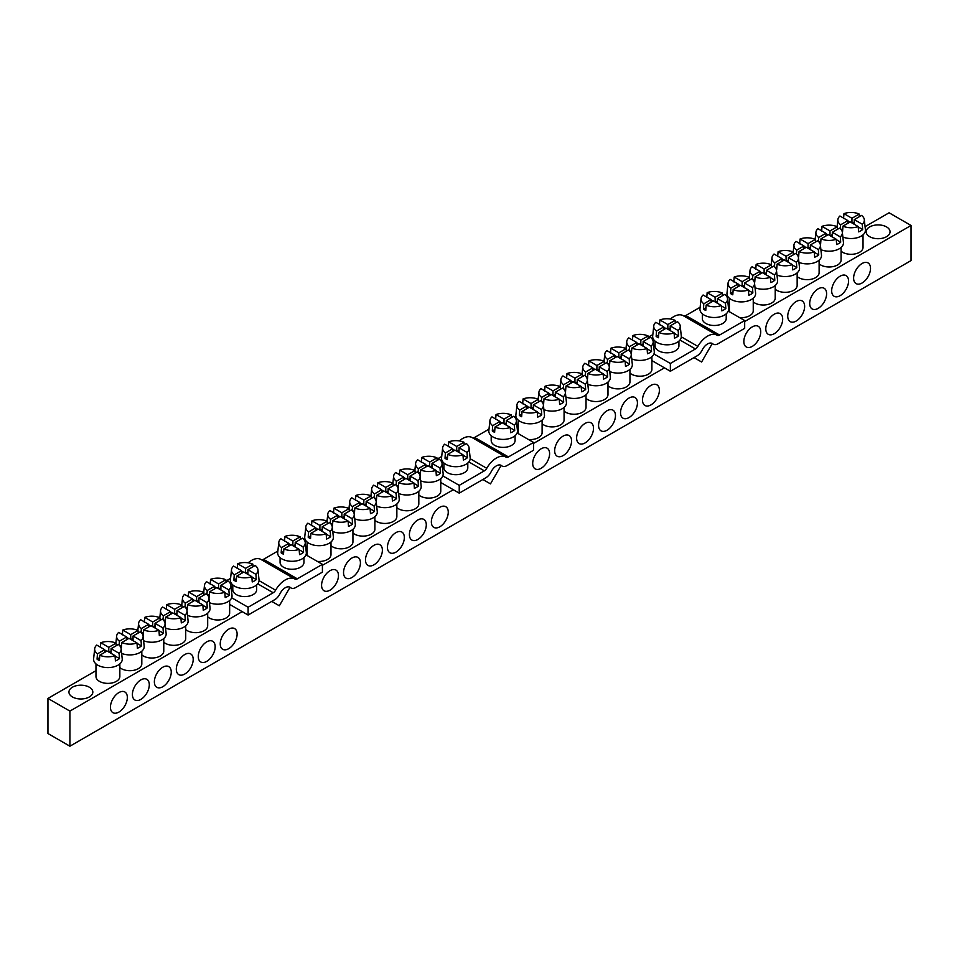 <?xml version="1.0" encoding="UTF-8"?>
<svg xmlns="http://www.w3.org/2000/svg" width="959" height="959" viewBox="0 0 959 959"><rect width="100%" height="100%" fill="white"/><g stroke="black" fill="none" stroke-linecap="round" stroke-linejoin="round"><path stroke-width="1.44" d="M504.002 423.83L504.002 419.143L496.031 414.54A13.246 7.648 0 0 1 511.279 414.947L511.483 417.525M504.002 419.143L511.279 414.947M499.951 424.178L499.951 421.492L492.686 425.688A13.246 7.648 0 0 1 489.929 420.522L488.838 430.615A14.337 8.271 0 0 0 493.01 436.98A14.337 8.271 0 0 0 509.037 438.671A14.337 8.271 0 0 0 517.452 430.615L516.362 420.522A13.246 7.648 0 0 0 513.604 416.302L506.34 420.498L514.312 425.101A13.246 7.648 0 0 0 516.362 420.522M499.951 421.492L491.979 416.877A13.246 7.648 0 0 0 489.929 420.522M495.024 427.031L502.288 422.835L510.26 427.438A13.246 7.648 0 0 1 495.024 427.031L494.628 432.317A13.786 7.96 0 0 1 492.303 430.975L492.686 425.688M715.138 301.929L715.138 297.254L707.155 292.651A13.246 7.648 0 0 1 722.403 293.058L722.606 295.624M715.138 297.254L722.403 293.058M711.087 302.289L711.087 299.592L703.822 303.787A13.246 7.648 0 0 1 701.053 298.621L699.974 308.726A14.337 8.271 0 0 0 704.146 315.091A14.337 8.271 0 0 0 720.173 316.782A14.337 8.271 0 0 0 728.576 308.726L727.497 298.621A13.246 7.648 0 0 0 724.74 294.401L717.464 298.597L725.448 303.2A13.246 7.648 0 0 0 727.497 298.621M711.087 299.592L703.103 294.988A13.246 7.648 0 0 0 701.053 298.621M706.148 305.13L713.412 300.934L721.396 305.549A13.246 7.648 0 0 1 706.148 305.13L705.764 310.428A13.786 7.96 0 0 1 703.426 309.086L703.822 303.787M292.879 545.719L292.879 541.044L284.895 536.441A13.246 7.648 0 0 1 300.143 536.848L300.347 539.414M292.879 541.044L300.143 536.848M288.827 546.079L288.827 543.381L281.562 547.577A13.246 7.648 0 0 1 278.793 542.41L277.714 552.516A14.337 8.271 0 0 0 281.886 558.881A14.337 8.271 0 0 0 297.913 560.571A14.337 8.271 0 0 0 306.317 552.516L305.238 542.41A13.246 7.648 0 0 0 302.481 538.191L295.204 542.386L303.188 546.99A13.246 7.648 0 0 0 305.238 542.41M288.827 543.381L280.843 538.778A13.246 7.648 0 0 0 278.793 542.41M283.888 548.92L291.152 544.724L299.136 549.339A13.246 7.648 0 0 1 283.888 548.92L283.504 554.218A13.786 7.96 0 0 1 281.167 552.875L281.562 547.577M456.712 451.138L456.712 446.45L448.74 441.847A13.246 7.648 0 0 1 463.976 442.255L464.192 444.832M456.712 446.45L463.976 442.255M452.66 451.485L452.66 448.788L445.396 452.984A13.246 7.648 0 0 1 442.638 447.817L441.548 457.923A14.337 8.271 0 0 0 445.719 464.288A14.337 8.271 0 0 0 461.747 465.978A14.337 8.271 0 0 0 470.162 457.923L469.071 447.817A13.246 7.648 0 0 0 466.314 443.597L459.049 447.793L467.021 452.408A13.246 7.648 0 0 0 469.071 447.817M452.66 448.788L444.688 444.185A13.246 7.648 0 0 0 442.638 447.817M447.721 454.338L454.998 450.143L462.969 454.746A13.246 7.648 0 0 1 447.721 454.338L447.338 459.625A13.786 7.96 0 0 1 445.012 458.282L445.396 452.984M667.848 329.237L667.848 324.562L659.864 319.946A13.246 7.648 0 0 1 675.112 320.366L675.316 322.931M667.848 324.562L675.112 320.366M663.796 329.584L663.796 326.899L656.519 331.095A13.246 7.648 0 0 1 653.762 325.928L652.683 336.034A14.337 8.271 0 0 0 656.855 342.387A14.337 8.271 0 0 0 672.87 344.089A14.337 8.271 0 0 0 681.286 336.034L680.207 325.928A13.246 7.648 0 0 0 677.438 321.709L670.173 325.904L678.157 330.507A13.246 7.648 0 0 0 680.207 325.928M663.796 326.899L655.812 322.296A13.246 7.648 0 0 0 653.762 325.928M658.857 332.437L666.121 328.242L674.105 332.845A13.246 7.648 0 0 1 658.857 332.437L658.473 337.736A13.786 7.96 0 0 1 656.136 336.381L656.519 331.095M245.588 573.026L245.588 568.351L237.604 563.736A13.246 7.648 0 0 1 252.852 564.156L253.056 566.721M245.588 568.351L252.852 564.156M241.536 573.374L241.536 570.689L234.26 574.885A13.246 7.648 0 0 1 231.503 569.718L230.424 579.823A14.337 8.271 0 0 0 234.583 586.177A14.337 8.271 0 0 0 250.611 587.879A14.337 8.271 0 0 0 259.026 579.823L257.947 569.718A13.246 7.648 0 0 0 255.178 565.498L247.913 569.694L255.897 574.297A13.246 7.648 0 0 0 257.947 569.718M241.536 570.689L233.552 566.086A13.246 7.648 0 0 0 231.503 569.718M236.597 576.227L243.862 572.032L251.845 576.635A13.246 7.648 0 0 1 236.597 576.227L236.214 581.526A13.786 7.96 0 0 1 233.876 580.171L234.26 574.885M651.904 356.712L651.904 369.311A11.94 6.893 180 0 1 644.532 375.676A11.94 6.893 180 0 1 631.513 374.178A11.94 6.893 180 0 1 629.943 373.063M629.943 369.395L629.943 381.982A11.94 6.893 180 0 1 622.571 388.359A11.94 6.893 180 0 1 609.552 386.861A11.94 6.893 180 0 1 607.982 385.746M607.982 382.078L607.982 394.664A11.94 6.893 180 0 1 600.61 401.03A11.94 6.893 180 0 1 587.603 399.531A11.94 6.893 180 0 1 586.033 398.417M586.033 394.748L586.033 407.335A11.94 6.893 180 0 1 578.661 413.713A11.94 6.893 180 0 1 565.642 412.214A11.94 6.893 180 0 1 564.072 411.099M564.072 407.431L564.072 420.018A11.94 6.893 180 0 1 556.699 426.383A11.94 6.893 180 0 1 543.681 424.885A11.94 6.893 180 0 1 542.111 423.77M542.111 420.102L542.111 432.689A11.94 6.893 180 0 1 528.481 439.522M518.351 433.672A11.94 6.893 180 0 1 518.232 432.689L518.232 420.102M670.365 371.253L696.977 355.897A9.554 5.514 120 0 0 702.252 349.927A9.554 5.514 120 0 1 712.297 343.478A9.554 5.514 120 0 1 712.789 343.837A9.554 5.514 120 0 0 713.292 344.185A9.554 5.514 120 0 0 718.063 343.718L744.675 328.35L744.675 320.546L719.586 335.039A4.783 2.757 120 0 1 717.188 335.278A4.783 2.757 120 0 1 717.176 335.266A19.108 11.028 120 0 0 717.08 335.206A19.108 11.028 120 0 0 697.876 346.403A4.783 2.757 120 0 1 695.455 348.968L670.365 363.461L670.365 371.253L651.904 360.596M518.232 426.911L517.117 427.546M664.455 367.848L533.552 443.418M869.669 236.681A11.94 6.893 0 0 0 882.688 238.18A11.94 6.893 0 0 0 890.06 231.814A11.94 6.893 0 0 0 878.108 224.909A11.94 6.893 0 0 0 866.169 231.814A11.94 6.893 0 0 0 869.669 236.681M753.247 298.213L753.247 310.8A11.94 6.893 180 0 1 739.617 317.621M729.475 311.771A11.94 6.893 180 0 1 729.355 310.8L729.355 298.213M775.208 285.53L775.208 298.117A11.94 6.893 180 0 1 767.835 304.494A11.94 6.893 180 0 1 754.817 302.996A11.94 6.893 180 0 1 753.247 301.881M797.157 272.859L797.157 285.446A11.94 6.893 180 0 1 789.784 291.812A11.94 6.893 180 0 1 776.766 290.313A11.94 6.893 180 0 1 775.208 289.198M819.118 260.177L819.118 272.764A11.94 6.893 180 0 1 811.746 279.141A11.94 6.893 180 0 1 798.727 277.642A11.94 6.893 180 0 1 797.157 276.528M841.079 247.494L841.079 260.093A11.94 6.893 180 0 1 833.707 266.458A11.94 6.893 180 0 1 820.688 264.96A11.94 6.893 180 0 1 819.118 263.845M863.028 234.823L863.028 247.41A11.94 6.893 180 0 1 855.656 253.787A11.94 6.893 180 0 1 842.649 252.289A11.94 6.893 180 0 1 841.079 251.174M248.105 615.043L274.718 599.687A9.554 5.514 120 0 0 279.992 593.717A9.554 5.514 120 0 1 290.038 587.268A9.554 5.514 120 0 1 290.529 587.627A9.554 5.514 120 0 0 291.033 587.975A9.554 5.514 120 0 0 295.804 587.507L322.416 572.139L322.416 564.336L297.326 578.828A4.783 2.757 120 0 1 294.928 579.068A4.783 2.757 120 0 1 294.904 579.056A19.108 11.028 120 0 0 294.821 578.996A19.108 11.028 120 0 0 275.605 590.193A4.783 2.757 120 0 1 273.195 592.758L248.105 607.251L248.105 615.043L242.195 611.638L69.911 711.099L69.911 746.21L911.05 260.572L911.05 225.473L744.675 321.529M911.05 225.473L889.089 212.79L865.066 226.672M729.355 305.01L728.253 305.657M440.768 478.613L440.768 491.2A11.94 6.893 180 0 1 433.396 497.577A11.94 6.893 180 0 1 420.378 496.079A11.94 6.893 180 0 1 418.819 494.964M418.819 491.284L418.819 503.883A11.94 6.893 180 0 1 411.447 510.248A11.94 6.893 180 0 1 398.429 508.749A11.94 6.893 180 0 1 396.858 507.635M396.858 503.966L396.858 516.553A11.94 6.893 180 0 1 389.486 522.931A11.94 6.893 180 0 1 376.467 521.432A11.94 6.893 180 0 1 374.897 520.317M374.897 516.649L374.897 529.236A11.94 6.893 180 0 1 367.525 535.601A11.94 6.893 180 0 1 354.506 534.103A11.94 6.893 180 0 1 352.936 532.988M352.936 529.32L352.936 541.907A11.94 6.893 180 0 1 345.564 548.284A11.94 6.893 180 0 1 332.557 546.786A11.94 6.893 180 0 1 330.987 545.671M330.987 542.003L330.987 554.59A11.94 6.893 180 0 1 317.357 561.411M307.216 555.561A11.94 6.893 180 0 1 307.096 554.59L307.096 542.003M459.229 493.154L485.841 477.786A9.554 5.514 120 0 0 491.116 471.816A9.554 5.514 120 0 1 501.173 465.379A9.554 5.514 120 0 1 501.665 465.726A9.554 5.514 120 0 0 502.156 466.086A9.554 5.514 120 0 0 506.939 465.606L533.552 450.251L533.552 442.447L508.45 456.928A4.783 2.757 120 0 1 506.064 457.167A4.783 2.757 120 0 0 506.064 457.167A19.108 11.028 120 0 0 505.944 457.095A19.108 11.028 120 0 0 486.74 468.304A4.783 2.757 120 0 1 484.331 470.857L459.229 485.35L459.229 493.154L440.768 482.497M307.096 548.8L305.993 549.447M453.319 489.737L322.416 565.319M72.44 696.965A11.94 6.893 0 0 0 85.459 698.452A11.94 6.893 0 0 0 92.831 692.086A11.94 6.893 0 0 0 80.892 685.194A11.94 6.893 0 0 0 68.94 692.086A11.94 6.893 0 0 0 72.44 696.965M229.645 600.502L229.645 613.101A11.94 6.893 180 0 1 222.272 619.466A11.94 6.893 180 0 1 209.254 617.968A11.94 6.893 180 0 1 207.683 616.853M207.683 613.185L207.683 625.771A11.94 6.893 180 0 1 200.311 632.149A11.94 6.893 180 0 1 187.293 630.65A11.94 6.893 180 0 1 185.722 629.536M185.722 625.867L185.722 638.454A11.94 6.893 180 0 1 178.35 644.82A11.94 6.893 180 0 1 165.344 643.321A11.94 6.893 180 0 1 163.773 642.206M163.773 638.538L163.773 651.125A11.94 6.893 180 0 1 156.401 657.502A11.94 6.893 180 0 1 143.382 656.004A11.94 6.893 180 0 1 141.812 654.889M141.812 651.221L141.812 663.808A11.94 6.893 180 0 1 134.44 670.173A11.94 6.893 180 0 1 121.421 668.675A11.94 6.893 180 0 1 119.851 667.56M119.851 663.892L119.851 676.479A11.94 6.893 180 0 1 112.479 682.856A11.94 6.893 180 0 1 99.46 681.358A11.94 6.893 180 0 1 95.972 676.479L95.972 663.892M242.195 611.638L229.645 604.386M95.972 670.701L47.95 698.428L47.95 733.527L69.911 746.21M69.911 711.099L47.95 698.428M764.119 273.651L764.119 268.976L756.148 264.36A13.246 7.648 0 0 1 771.384 264.78L771.587 267.345M764.119 268.976L771.384 264.78M760.067 273.998L760.067 271.313L752.803 275.509A13.246 7.648 0 0 1 750.034 270.342L749.279 277.391M760.067 271.313L752.084 266.71A13.246 7.648 0 0 0 750.034 270.342M755.129 276.851L762.393 272.656L770.377 277.259A13.246 7.648 0 0 1 755.129 276.851L754.745 282.15A13.786 7.96 0 0 1 754.265 281.922M786.08 260.98L786.08 256.293L778.097 251.69A13.246 7.648 0 0 1 793.345 252.097L793.549 254.674M786.08 256.293L793.345 252.097M782.029 261.327L782.029 258.63L774.752 262.826A13.246 7.648 0 0 1 771.995 257.659L771.24 264.708M782.029 258.63L774.045 254.027A13.246 7.648 0 0 0 771.995 257.659M777.09 264.181L784.354 259.985L792.338 264.588A13.246 7.648 0 0 1 777.09 264.181L776.706 269.467A13.786 7.96 0 0 1 776.227 269.239M808.029 248.297L808.029 243.622L800.058 239.007A13.246 7.648 0 0 1 815.306 239.426L815.51 241.992M808.029 243.622L815.306 239.426M803.978 248.645L803.978 245.96L796.713 250.155A13.246 7.648 0 0 1 793.956 244.989L793.201 252.037M803.978 245.96L796.006 241.356A13.246 7.648 0 0 0 793.956 244.989M799.051 251.498L806.315 247.302L814.287 251.905A13.246 7.648 0 0 1 799.051 251.498L798.655 256.796A13.786 7.96 0 0 1 798.176 256.568M829.991 235.626L829.991 230.939L822.019 226.336A13.246 7.648 0 0 1 837.255 226.744L837.459 229.321M829.991 230.939L837.255 226.744M825.939 235.974L825.939 233.277L818.674 237.472A13.246 7.648 0 0 1 815.917 232.306L815.15 239.354M825.939 233.277L817.955 228.674A13.246 7.648 0 0 0 815.917 232.306M821 238.827L828.264 234.631L836.248 239.235A13.246 7.648 0 0 1 821 238.827L820.616 244.113A13.786 7.96 0 0 1 820.137 243.886M851.952 222.944L851.952 218.268L843.968 213.653A13.246 7.648 0 0 1 859.216 214.073L859.42 216.638M851.952 218.268L859.216 214.073M847.9 223.291L847.9 220.606L840.635 224.802A13.246 7.648 0 0 1 837.866 219.635L837.111 226.684M847.9 220.606L839.916 216.003A13.246 7.648 0 0 0 837.866 219.635M842.961 226.144L850.225 221.949L858.209 226.552A13.246 7.648 0 0 1 842.961 226.144L842.577 231.443A13.786 7.96 0 0 1 842.098 231.215M742.158 286.333L742.158 281.646L734.186 277.043A13.246 7.648 0 0 1 749.435 277.451L749.638 280.028M742.158 281.646L749.435 277.451M738.106 286.681L738.106 283.984L730.842 288.18A13.246 7.648 0 0 1 728.085 283.025L726.994 293.118A14.337 8.271 0 0 0 731.166 299.484A14.337 8.271 0 0 0 747.193 301.174A14.337 8.271 0 0 0 755.608 293.118L754.517 283.025A13.246 7.648 0 0 0 751.76 278.805L744.496 283.001L752.467 287.604A13.246 7.648 0 0 0 754.517 283.025M738.106 283.984L730.135 279.381A13.246 7.648 0 0 0 728.085 283.025M733.179 289.534L740.444 285.338L748.416 289.942A13.246 7.648 0 0 1 733.179 289.534L732.784 294.821A13.786 7.96 0 0 1 730.458 293.478L730.842 288.18M552.995 395.552L552.995 390.864L545.012 386.261A13.246 7.648 0 0 1 560.26 386.669L560.464 389.246M552.995 390.864L560.26 386.669M548.932 395.899L548.932 393.202L541.667 397.398A13.246 7.648 0 0 1 538.91 392.243L538.155 399.28M548.932 393.202L540.96 388.599A13.246 7.648 0 0 0 538.91 392.243M544.005 398.752L551.269 394.557L559.241 399.16A13.246 7.648 0 0 1 544.005 398.752L543.609 404.039A13.786 7.96 0 0 1 543.13 403.811M574.944 382.869L574.944 378.194L566.973 373.578A13.246 7.648 0 0 1 582.209 373.998L582.425 376.563M574.944 378.194L582.209 373.998M570.893 383.216L570.893 380.531L563.628 384.727A13.246 7.648 0 0 1 560.871 379.56L560.104 386.609M570.893 380.531L562.921 375.928A13.246 7.648 0 0 0 560.871 379.56M565.954 386.069L573.23 381.874L581.202 386.477A13.246 7.648 0 0 1 565.954 386.069L565.57 391.368A13.786 7.96 0 0 1 565.091 391.14M596.906 370.198L596.906 365.511L588.922 360.908A13.246 7.648 0 0 1 604.17 361.315L604.374 363.893M596.906 365.511L604.17 361.315M592.854 370.546L592.854 367.848L585.589 372.044A13.246 7.648 0 0 1 582.82 366.877L582.065 373.926M592.854 367.848L584.87 363.245A13.246 7.648 0 0 0 582.82 366.877M587.915 373.399L595.179 369.203L603.163 373.806A13.246 7.648 0 0 1 587.915 373.399L587.531 378.685A13.786 7.96 0 0 1 587.052 378.457M618.867 357.515L618.867 352.84L610.883 348.225A13.246 7.648 0 0 1 626.131 348.644L626.335 351.21M618.867 352.84L626.131 348.644M614.815 357.863L614.815 355.178L607.538 359.373A13.246 7.648 0 0 1 604.781 354.207L604.026 361.255M614.815 355.178L606.831 350.574A13.246 7.648 0 0 0 604.781 354.207M609.876 360.716L617.14 356.52L625.124 361.123A13.246 7.648 0 0 1 609.876 360.716L609.492 366.014A13.786 7.96 0 0 1 609.001 365.787M640.816 344.844L640.816 340.157L632.844 335.554A13.246 7.648 0 0 1 648.092 335.962L648.296 338.539M640.816 340.157L648.092 335.962M636.764 345.192L636.764 342.495L629.5 346.69A13.246 7.648 0 0 1 626.742 341.524L625.987 348.573M636.764 342.495L628.792 337.892A13.246 7.648 0 0 0 626.742 341.524M631.837 348.045L639.102 343.849L647.073 348.453A13.246 7.648 0 0 1 631.837 348.045L631.442 353.332A13.786 7.96 0 0 1 630.962 353.104M531.034 408.222L531.034 403.547L523.051 398.932A13.246 7.648 0 0 1 538.299 399.352L538.502 401.917M531.034 403.547L538.299 399.352M526.982 408.582L526.982 405.885L519.718 410.08A13.246 7.648 0 0 1 516.949 404.914L515.87 415.019A14.337 8.271 0 0 0 520.042 421.385A14.337 8.271 0 0 0 536.057 423.075A14.337 8.271 0 0 0 544.472 415.019L543.393 404.914A13.246 7.648 0 0 0 540.624 400.694L533.36 404.89L541.344 409.493A13.246 7.648 0 0 0 543.393 404.914M526.982 405.885L518.999 401.282A13.246 7.648 0 0 0 516.949 404.914M522.044 411.423L529.308 407.227L537.292 411.843A13.246 7.648 0 0 1 522.044 411.423L521.66 416.721A13.786 7.96 0 0 1 519.322 415.379L519.718 410.08M196.607 601.305L196.607 596.63L188.623 592.015A13.246 7.648 0 0 1 203.871 592.434L204.075 595M196.607 596.63L203.871 592.434M192.543 601.653L192.543 598.967L185.279 603.163A13.246 7.648 0 0 1 182.522 597.996L181.766 605.045M192.543 598.967L184.572 594.364A13.246 7.648 0 0 0 182.522 597.996M187.616 604.506L194.881 600.31L202.852 604.913A13.246 7.648 0 0 1 187.616 604.506L187.221 609.804A13.786 7.96 0 0 1 186.741 609.576M174.646 613.988L174.646 609.301L166.662 604.697A13.246 7.648 0 0 1 181.91 605.105L182.114 607.682M174.646 609.301L181.91 605.105M170.594 614.335L170.594 611.638L163.33 615.834A13.246 7.648 0 0 1 160.561 610.667L159.805 617.716M170.594 611.638L162.61 607.035A13.246 7.648 0 0 0 160.561 610.667M165.655 617.188L172.92 612.993L180.903 617.596A13.246 7.648 0 0 1 165.655 617.188L165.272 622.475A13.786 7.96 0 0 1 164.792 622.247M152.685 626.659L152.685 621.983L144.713 617.368A13.246 7.648 0 0 1 159.949 617.788L160.165 620.353M152.685 621.983L159.949 617.788M148.633 627.006L148.633 624.321L141.369 628.517A13.246 7.648 0 0 1 138.611 623.35L137.844 630.399M148.633 624.321L140.649 619.718A13.246 7.648 0 0 0 138.611 623.35M143.694 629.859L150.971 625.664L158.942 630.267A13.246 7.648 0 0 1 143.694 629.859L143.311 635.158A13.786 7.96 0 0 1 142.831 634.93M130.736 639.341L130.736 634.654L122.752 630.051A13.246 7.648 0 0 1 138 630.459L138.204 633.036M130.736 634.654L138 630.459M126.672 639.689L126.672 636.992L119.407 641.187A13.246 7.648 0 0 1 116.65 636.033L115.895 643.069M126.672 636.992L118.7 632.389A13.246 7.648 0 0 0 116.65 636.033M121.745 642.542L129.009 638.346L136.981 642.95A13.246 7.648 0 0 1 121.745 642.542L121.349 647.828A13.786 7.96 0 0 1 120.87 647.601M108.775 652.012L108.775 647.337L100.791 642.722A13.246 7.648 0 0 1 116.039 643.141L116.243 645.707M108.775 647.337L116.039 643.141M104.723 652.372L104.723 649.675L97.458 653.87A13.246 7.648 0 0 1 94.689 648.704L93.61 658.809A14.337 8.271 0 0 0 97.782 665.174A14.337 8.271 0 0 0 113.797 666.865A14.337 8.271 0 0 0 122.213 658.809L121.134 648.704A13.246 7.648 0 0 0 118.365 644.484L111.1 648.68L119.084 653.283A13.246 7.648 0 0 0 121.134 648.704M104.723 649.675L96.739 645.071A13.246 7.648 0 0 0 94.689 648.704M99.784 655.213L107.048 651.017L115.032 655.632A13.246 7.648 0 0 1 99.784 655.213L99.4 660.511A13.786 7.96 0 0 1 97.063 659.169L97.458 653.87M218.556 588.634L218.556 583.947L210.584 579.344A13.246 7.648 0 0 1 225.821 579.751L226.036 582.329M218.556 583.947L225.821 579.751M214.504 588.982L214.504 586.285L207.24 590.48A13.246 7.648 0 0 1 204.483 585.314L203.728 592.362M214.504 586.285L206.533 581.681A13.246 7.648 0 0 0 204.483 585.314M209.565 591.835L216.842 587.639L224.814 592.242A13.246 7.648 0 0 1 209.565 591.835L209.182 597.121A13.786 7.96 0 0 1 208.702 596.894M341.86 517.44L341.86 512.765L333.876 508.15A13.246 7.648 0 0 1 349.124 508.57L349.328 511.135M341.86 512.765L349.124 508.57M337.808 517.788L337.808 515.103L330.543 519.298A13.246 7.648 0 0 1 327.774 514.132L327.019 521.181M337.808 515.103L329.824 510.5A13.246 7.648 0 0 0 327.774 514.132M332.869 520.641L340.133 516.445L348.117 521.049A13.246 7.648 0 0 1 332.869 520.641L332.485 525.94A13.786 7.96 0 0 1 332.006 525.712M363.821 504.77L363.821 500.083L355.837 495.479A13.246 7.648 0 0 1 371.085 495.887L371.289 498.464M363.821 500.083L371.085 495.887M359.769 505.117L359.769 502.42L352.492 506.616A13.246 7.648 0 0 1 349.735 501.449L348.98 508.498M359.769 502.42L351.785 497.817A13.246 7.648 0 0 0 349.735 501.449M354.83 507.97L362.094 503.775L370.078 508.378A13.246 7.648 0 0 1 354.83 507.97L354.446 513.257A13.786 7.96 0 0 1 353.955 513.029M385.77 492.087L385.77 487.412L377.798 482.797A13.246 7.648 0 0 1 393.046 483.216L393.25 485.781M385.77 487.412L393.046 483.216M381.718 492.435L381.718 489.749L374.454 493.945A13.246 7.648 0 0 1 371.696 488.778L370.941 495.827M381.718 489.749L373.746 485.146A13.246 7.648 0 0 0 371.696 488.778M376.791 495.288L384.056 491.092L392.027 495.695A13.246 7.648 0 0 1 376.791 495.288L376.396 500.586A13.786 7.96 0 0 1 375.916 500.358M407.731 479.416L407.731 474.729L399.759 470.126A13.246 7.648 0 0 1 414.995 470.533L415.199 473.111M407.731 474.729L414.995 470.533M403.679 479.764L403.679 477.067L396.415 481.262A13.246 7.648 0 0 1 393.646 476.096L392.89 483.144M403.679 477.067L395.695 472.463A13.246 7.648 0 0 0 393.646 476.096M398.74 482.617L406.005 478.421L413.988 483.024A13.246 7.648 0 0 1 398.74 482.617L398.357 487.903A13.786 7.96 0 0 1 397.877 487.675M429.692 466.733L429.692 462.058L421.708 457.443A13.246 7.648 0 0 1 436.956 457.863L437.16 460.428M429.692 462.058L436.956 457.863M425.64 467.081L425.64 464.396L418.376 468.591A13.246 7.648 0 0 1 415.607 463.425L414.851 470.473M425.64 464.396L417.656 459.793A13.246 7.648 0 0 0 415.607 463.425M420.701 469.934L427.966 465.738L435.949 470.342A13.246 7.648 0 0 1 420.701 469.934L420.318 475.232A13.786 7.96 0 0 1 419.838 475.005M319.898 530.123L319.898 525.436L311.927 520.833A13.246 7.648 0 0 1 327.163 521.24L327.379 523.818M319.898 525.436L327.163 521.24M315.847 530.471L315.847 527.774L308.582 531.969A13.246 7.648 0 0 1 305.825 526.815L304.734 536.908A14.337 8.271 0 0 0 308.906 543.274A14.337 8.271 0 0 0 324.933 544.964A14.337 8.271 0 0 0 333.348 536.908L332.258 526.815A13.246 7.648 0 0 0 329.5 522.595L322.236 526.791L330.208 531.394A13.246 7.648 0 0 0 332.258 526.815M315.847 527.774L307.875 523.17A13.246 7.648 0 0 0 305.825 526.815M310.908 533.324L318.184 529.128L326.156 533.731A13.246 7.648 0 0 1 310.908 533.324L310.524 538.61A13.786 7.96 0 0 1 308.199 537.268L308.582 531.969M712.237 343.586L701.604 361.999L694.004 357.599M501.113 465.475L490.481 483.887L482.88 479.5M289.978 587.376L279.345 605.788L271.745 601.389M110.441 707.203A11.94 6.893 120 0 0 112.922 712.669A11.94 6.893 120 0 0 124.862 705.776A11.94 6.893 120 0 0 124.862 691.978A11.94 6.893 120 0 0 115.655 695.179A11.94 6.893 120 0 0 110.441 707.203M132.402 694.52A11.94 6.893 120 0 0 134.871 699.986A11.94 6.893 120 0 0 146.823 693.093A11.94 6.893 120 0 0 146.823 679.308A11.94 6.893 120 0 0 137.617 682.508A11.94 6.893 120 0 0 132.402 694.52M154.363 681.849A11.94 6.893 120 0 0 156.832 687.315A11.94 6.893 120 0 0 168.772 680.422A11.94 6.893 120 0 0 168.772 666.625A11.94 6.893 120 0 0 159.578 669.826A11.94 6.893 120 0 0 154.363 681.849M176.312 669.166A11.94 6.893 120 0 0 178.794 674.633A11.94 6.893 120 0 0 190.733 667.74A11.94 6.893 120 0 0 190.733 653.954A11.94 6.893 120 0 0 181.527 657.155A11.94 6.893 120 0 0 176.312 669.166M198.273 656.495A11.94 6.893 120 0 0 200.743 661.962A11.94 6.893 120 0 0 212.694 655.069A11.94 6.893 120 0 0 212.694 641.271A11.94 6.893 120 0 0 203.488 644.472A11.94 6.893 120 0 0 198.273 656.495M220.234 643.813A11.94 6.893 120 0 0 222.704 649.279A11.94 6.893 120 0 0 234.643 642.386A11.94 6.893 120 0 0 234.643 628.601A11.94 6.893 120 0 0 225.449 631.789A11.94 6.893 120 0 0 220.234 643.813M321.577 585.302A11.94 6.893 120 0 0 324.046 590.768A11.94 6.893 120 0 0 335.986 583.875A11.94 6.893 120 0 0 335.986 570.09A11.94 6.893 120 0 0 326.791 573.29A11.94 6.893 120 0 0 321.577 585.302M343.538 572.631A11.94 6.893 120 0 0 346.007 578.097A11.94 6.893 120 0 0 357.947 571.204A11.94 6.893 120 0 0 357.947 557.407A11.94 6.893 120 0 0 348.74 560.607A11.94 6.893 120 0 0 343.538 572.631M365.487 559.948A11.94 6.893 120 0 0 367.968 565.414A11.94 6.893 120 0 0 379.908 558.522A11.94 6.893 120 0 0 379.908 544.736A11.94 6.893 120 0 0 370.701 547.937A11.94 6.893 120 0 0 365.487 559.948M387.448 547.277A11.94 6.893 120 0 0 389.917 552.744A11.94 6.893 120 0 0 401.869 545.851A11.94 6.893 120 0 0 401.869 532.053A11.94 6.893 120 0 0 392.663 535.254A11.94 6.893 120 0 0 387.448 547.277M409.409 534.595A11.94 6.893 120 0 0 411.879 540.061A11.94 6.893 120 0 0 423.818 533.168A11.94 6.893 120 0 0 423.818 519.382A11.94 6.893 120 0 0 414.624 522.583A11.94 6.893 120 0 0 409.409 534.595M431.358 521.924A11.94 6.893 120 0 0 433.84 527.39A11.94 6.893 120 0 0 445.779 520.497A11.94 6.893 120 0 0 445.779 506.7A11.94 6.893 120 0 0 436.573 509.9A11.94 6.893 120 0 0 431.358 521.924M532.701 463.413A11.94 6.893 120 0 0 535.182 468.879A11.94 6.893 120 0 0 547.121 461.986A11.94 6.893 120 0 0 547.121 448.189A11.94 6.893 120 0 0 537.915 451.389A11.94 6.893 120 0 0 532.701 463.413M554.662 450.73A11.94 6.893 120 0 0 557.131 456.196A11.94 6.893 120 0 0 569.083 449.303A11.94 6.893 120 0 0 569.083 435.518A11.94 6.893 120 0 0 559.876 438.719A11.94 6.893 120 0 0 554.662 450.73M576.623 438.059A11.94 6.893 120 0 0 579.092 443.526A11.94 6.893 120 0 0 591.032 436.633A11.94 6.893 120 0 0 591.032 422.835A11.94 6.893 120 0 0 581.837 426.036A11.94 6.893 120 0 0 576.623 438.059M598.572 425.376A11.94 6.893 120 0 0 601.053 430.843A11.94 6.893 120 0 0 612.993 423.95A11.94 6.893 120 0 0 612.993 410.164A11.94 6.893 120 0 0 603.786 413.365A11.94 6.893 120 0 0 598.572 425.376M620.533 412.706A11.94 6.893 120 0 0 623.014 418.172A11.94 6.893 120 0 0 634.954 411.279A11.94 6.893 120 0 0 634.954 397.482A11.94 6.893 120 0 0 625.747 400.682A11.94 6.893 120 0 0 620.533 412.706M642.494 400.023A11.94 6.893 120 0 0 644.963 405.489A11.94 6.893 120 0 0 656.915 398.596A11.94 6.893 120 0 0 656.915 384.811A11.94 6.893 120 0 0 647.709 387.999A11.94 6.893 120 0 0 642.494 400.023M743.836 341.512A11.94 6.893 120 0 0 746.306 346.978A11.94 6.893 120 0 0 758.257 340.085A11.94 6.893 120 0 0 758.257 326.3A11.94 6.893 120 0 0 749.051 329.5A11.94 6.893 120 0 0 743.836 341.512M765.797 328.841A11.94 6.893 120 0 0 768.267 334.307A11.94 6.893 120 0 0 780.206 327.415A11.94 6.893 120 0 0 780.206 313.617A11.94 6.893 120 0 0 771 316.818A11.94 6.893 120 0 0 765.797 328.841M787.747 316.158A11.94 6.893 120 0 0 790.228 321.625A11.94 6.893 120 0 0 802.168 314.732A11.94 6.893 120 0 0 802.168 300.946A11.94 6.893 120 0 0 792.961 304.147A11.94 6.893 120 0 0 787.747 316.158M809.708 303.488A11.94 6.893 120 0 0 812.177 308.954A11.94 6.893 120 0 0 824.129 302.061A11.94 6.893 120 0 0 824.129 288.263A11.94 6.893 120 0 0 814.922 291.464A11.94 6.893 120 0 0 809.708 303.488M831.669 290.805A11.94 6.893 120 0 0 834.138 296.271A11.94 6.893 120 0 0 846.078 289.378A11.94 6.893 120 0 0 846.078 275.593A11.94 6.893 120 0 0 836.883 278.793A11.94 6.893 120 0 0 831.669 290.805M853.618 278.134A11.94 6.893 120 0 0 856.099 283.6A11.94 6.893 120 0 0 868.039 276.707A11.94 6.893 120 0 0 868.039 262.91A11.94 6.893 120 0 0 858.832 266.111A11.94 6.893 120 0 0 853.618 278.134M311.531 525.676L311.927 520.833M330.208 531.394L330.603 536.692L326.192 534.139M326.156 533.731L326.551 539.03A13.786 7.96 0 0 0 330.603 536.692M332.761 531.526A14.337 8.271 0 0 0 347.997 531.969A14.337 8.271 0 0 0 355.298 524.237L354.219 514.132A13.246 7.648 0 0 0 351.462 509.912L344.185 514.108L352.169 518.711A13.246 7.648 0 0 0 354.219 514.132M330.256 523.206L330.543 519.298M333.492 513.005L333.876 508.15M352.169 518.711L352.564 524.01L348.141 521.456M348.117 521.049L348.513 526.347A13.786 7.96 0 0 0 352.564 524.01M354.722 518.843A14.337 8.271 0 0 0 369.958 519.287A14.337 8.271 0 0 0 377.259 511.555L376.18 501.449A13.246 7.648 0 0 0 373.411 497.242L366.146 501.425L374.13 506.04A13.246 7.648 0 0 0 376.18 501.449M352.217 510.536L352.492 506.616M355.441 500.322L355.837 495.479M374.13 506.04L374.525 511.339L370.102 508.785M370.078 508.378L370.462 513.676A13.786 7.96 0 0 0 374.525 511.339M376.683 506.172A14.337 8.271 0 0 0 391.919 506.616A14.337 8.271 0 0 0 399.22 498.884L398.129 488.778A13.246 7.648 0 0 0 395.372 484.559L388.107 488.754L396.079 493.358A13.246 7.648 0 0 0 398.129 488.778M374.166 497.853L374.454 493.945M377.402 487.64L377.798 482.797M396.079 493.358L396.475 498.656L392.063 496.103M392.027 495.695L392.423 500.994A13.786 7.96 0 0 0 396.475 498.656M398.644 493.489A14.337 8.271 0 0 0 413.868 493.933A14.337 8.271 0 0 0 421.181 486.201L420.09 476.096A13.246 7.648 0 0 0 417.333 471.876L410.068 476.072L418.04 480.687A13.246 7.648 0 0 0 420.09 476.096M396.127 485.182L396.415 481.262M399.364 474.969L399.759 470.126M418.04 480.687L418.436 485.985L414.024 483.432M413.988 483.024L414.384 488.323A13.786 7.96 0 0 0 418.436 485.985M420.593 480.807A14.337 8.271 0 0 0 435.83 481.262A14.337 8.271 0 0 0 443.13 473.53L442.051 463.425A13.246 7.648 0 0 0 439.282 459.205L432.018 463.401L440.001 468.004A13.246 7.648 0 0 0 442.051 463.425M418.088 472.499L418.376 468.591M421.313 462.286L421.708 457.443M440.001 468.004L440.397 473.302L435.973 470.749M435.949 470.342L436.333 475.64A13.786 7.96 0 0 0 440.397 473.302M322.236 529.164L320.246 530.315M317.837 529.32L315.847 528.169M310.728 535.805L308.199 537.268M322.236 531.466L322.236 526.791M432.018 465.774L430.028 466.925M427.63 465.93L425.64 464.779M420.522 472.415L418.891 473.362M432.018 468.076L432.018 463.401M410.068 478.457L408.066 479.608M405.669 478.613L403.679 477.462M398.56 485.098L396.93 486.033M410.068 480.759L410.068 476.072M388.107 491.128L386.117 492.279M383.72 491.284L381.718 490.133M376.599 497.769L374.969 498.716M388.107 493.429L388.107 488.754M366.146 503.811L364.156 504.961M361.759 503.966L359.769 502.816M354.65 510.452L353.02 511.387M366.146 506.112L366.146 501.425M344.185 516.481L342.195 517.632M339.798 516.637L337.808 515.498M332.689 523.123L331.059 524.07M344.185 518.783L344.185 514.108M209.47 602.708A14.337 8.271 0 0 0 224.706 603.151A14.337 8.271 0 0 0 232.006 595.419L230.915 585.314A13.246 7.648 0 0 0 228.158 581.094L220.894 585.29L228.865 589.905A13.246 7.648 0 0 0 230.915 585.314M206.952 594.4L207.24 590.48M210.189 584.187L210.584 579.344M228.865 589.905L229.261 595.203L224.85 592.65M224.814 592.242L225.209 597.541A13.786 7.96 0 0 0 229.261 595.203M187.508 615.378A14.337 8.271 0 0 0 202.745 615.834A14.337 8.271 0 0 0 210.045 608.102L208.966 597.996A13.246 7.648 0 0 0 206.197 593.777L198.933 597.972L206.916 602.576A13.246 7.648 0 0 0 208.966 597.996M184.991 607.071L185.279 603.163M188.228 596.858L188.623 592.015M206.916 602.576L207.3 607.874L202.888 605.321M202.852 604.913L203.248 610.212A13.786 7.96 0 0 0 207.3 607.874M165.547 628.061A14.337 8.271 0 0 0 180.783 628.505A14.337 8.271 0 0 0 188.084 620.773L187.005 610.667A13.246 7.648 0 0 0 184.248 606.448L176.971 610.643L184.955 615.258A13.246 7.648 0 0 0 187.005 610.667M163.042 619.754L163.33 615.834M166.279 609.54L166.662 604.697M184.955 615.258L185.351 620.557L180.927 618.004M180.903 617.596L181.299 622.894A13.786 7.96 0 0 0 185.351 620.557M143.598 640.744A14.337 8.271 0 0 0 158.822 641.187A14.337 8.271 0 0 0 166.135 633.455L165.044 623.35A13.246 7.648 0 0 0 162.287 619.13L155.022 623.326L162.994 627.929A13.246 7.648 0 0 0 165.044 623.35M141.081 632.425L141.369 628.517M144.318 622.223L144.713 617.368M162.994 627.929L163.39 633.228L158.978 630.674M158.942 630.267L159.338 635.565A13.786 7.96 0 0 0 163.39 633.228M121.637 653.415A14.337 8.271 0 0 0 136.873 653.858A14.337 8.271 0 0 0 144.174 646.126L143.083 636.033A13.246 7.648 0 0 0 140.326 631.813L133.061 635.997L141.045 640.612A13.246 7.648 0 0 0 143.083 636.033M119.12 645.107L119.407 641.187M122.356 634.894L122.752 630.051M141.045 640.612L141.429 645.91L137.017 643.357M136.981 642.95L137.377 648.248A13.786 7.96 0 0 0 141.429 645.91M100.395 647.577L100.791 642.722M119.084 653.283L119.479 658.581L115.056 656.04M115.032 655.632L115.416 660.919A13.786 7.96 0 0 0 119.479 658.581M220.894 587.675L218.904 588.826M216.494 587.831L214.504 586.68M209.386 594.316L207.755 595.251M220.894 589.977L220.894 585.29M111.1 651.065L109.11 652.204M106.713 651.221L104.723 650.07M99.604 657.694L97.063 659.169M111.1 653.355L111.1 648.68M133.061 638.382L131.071 639.533M128.674 638.538L126.672 637.387M121.553 645.023L119.935 645.958M133.061 640.684L133.061 635.997M155.022 625.7L153.02 626.85M150.623 625.855L148.633 624.705M143.514 632.341L141.884 633.288M155.022 628.001L155.022 623.326M176.971 613.029L174.982 614.18M172.584 613.185L170.594 612.034M165.475 619.67L163.845 620.605M176.971 615.33L176.971 610.643M198.933 600.346L196.943 601.497M194.545 600.502L192.543 599.351M187.437 606.987L185.806 607.934M198.933 602.648L198.933 597.972M522.667 403.787L523.051 398.932M541.344 409.493L541.739 414.791L537.316 412.25M537.292 411.843L537.687 417.129A13.786 7.96 0 0 0 541.739 414.791M543.897 409.625A14.337 8.271 0 0 0 559.133 410.068A14.337 8.271 0 0 0 566.433 402.336L565.354 392.243A13.246 7.648 0 0 0 562.585 388.023L555.321 392.207L563.305 396.822A13.246 7.648 0 0 0 565.354 392.243M541.379 401.318L541.667 397.398M544.616 391.104L545.012 386.261M563.305 396.822L563.688 402.121L559.277 399.567M559.241 399.16L559.636 404.458A13.786 7.96 0 0 0 563.688 402.121M565.858 396.954A14.337 8.271 0 0 0 581.094 397.398A14.337 8.271 0 0 0 588.394 389.666L587.304 379.56A13.246 7.648 0 0 0 584.546 375.341L577.282 379.536L585.254 384.139A13.246 7.648 0 0 0 587.304 379.56M563.341 388.635L563.628 384.727M566.577 378.433L566.973 373.578M585.254 384.139L585.649 389.438L581.238 386.885M581.202 386.477L581.598 391.775A13.786 7.96 0 0 0 585.649 389.438M587.807 384.271A14.337 8.271 0 0 0 603.043 384.715A14.337 8.271 0 0 0 610.344 376.983L609.265 366.877A13.246 7.648 0 0 0 606.508 362.658L599.231 366.853L607.215 371.469A13.246 7.648 0 0 0 609.265 366.877M585.302 375.964L585.589 372.044M588.538 365.751L588.922 360.908M607.215 371.469L607.61 376.767L603.187 374.214M603.163 373.806L603.559 379.105A13.786 7.96 0 0 0 607.61 376.767M609.768 371.589A14.337 8.271 0 0 0 625.004 372.044A14.337 8.271 0 0 0 632.305 364.312L631.226 354.207A13.246 7.648 0 0 0 628.457 349.987L621.192 354.183L629.176 358.786A13.246 7.648 0 0 0 631.226 354.207M607.251 363.281L607.538 359.373M610.487 353.068L610.883 348.225M629.176 358.786L629.56 364.084L625.148 361.531M625.124 361.123L625.508 366.422A13.786 7.96 0 0 0 629.56 364.084M631.729 358.918A14.337 8.271 0 0 0 646.965 359.361A14.337 8.271 0 0 0 654.266 351.629L653.175 341.524A13.246 7.648 0 0 0 650.418 337.304L643.153 341.5L651.125 346.115A13.246 7.648 0 0 0 653.175 341.524M629.212 350.61L629.5 346.69M632.449 340.397L632.844 335.554M651.125 346.115L651.521 351.414L647.109 348.86M647.073 348.453L647.469 353.751A13.786 7.96 0 0 0 651.521 351.414M533.36 407.275L531.37 408.414M528.972 407.431L526.982 406.28M521.864 413.904L519.322 415.379M533.36 409.565L533.36 404.89M643.153 343.885L641.163 345.036M638.754 344.041L636.764 342.89M631.645 350.526L630.015 351.462M643.153 346.187L643.153 341.5M621.192 356.556L619.202 357.707M616.805 356.712L614.815 355.561M609.696 363.197L608.066 364.144M621.192 358.858L621.192 354.183M599.231 369.239L597.241 370.39M594.844 369.395L592.854 368.244M587.735 375.88L586.105 376.815M599.231 371.541L599.231 366.853M577.282 381.91L575.28 383.061M572.883 382.066L570.893 380.915M565.774 388.551L564.144 389.498M577.282 384.211L577.282 379.536M555.321 394.593L553.331 395.743M550.934 394.748L548.932 393.598M543.825 401.234L542.195 402.169M555.321 396.894L555.321 392.207M733.791 281.886L734.186 277.043M752.467 287.604L752.863 292.903L748.452 290.349M748.416 289.942L748.811 295.24A13.786 7.96 0 0 0 752.863 292.903M755.033 287.736A14.337 8.271 0 0 0 770.257 288.18A14.337 8.271 0 0 0 777.569 280.448L776.478 270.342A13.246 7.648 0 0 0 773.721 266.123L766.457 270.318L774.428 274.921A13.246 7.648 0 0 0 776.478 270.342M752.515 279.417L752.803 275.509M755.752 269.215L756.148 264.36M774.428 274.921L774.824 280.22L770.401 277.666M770.377 277.259L770.772 282.557A13.786 7.96 0 0 0 774.824 280.22M776.982 275.053A14.337 8.271 0 0 0 792.218 275.497A14.337 8.271 0 0 0 799.518 267.765L798.439 257.659A13.246 7.648 0 0 0 795.67 253.452L788.406 257.635L796.39 262.251A13.246 7.648 0 0 0 798.439 257.659M774.476 266.746L774.752 262.826M777.701 256.532L778.097 251.69M796.39 262.251L796.785 267.549L792.362 264.996M792.338 264.588L792.721 269.887A13.786 7.96 0 0 0 796.785 267.549M798.943 262.382A14.337 8.271 0 0 0 814.179 262.826A14.337 8.271 0 0 0 821.479 255.094L820.389 244.989A13.246 7.648 0 0 0 817.631 240.769L810.367 244.965L818.351 249.568A13.246 7.648 0 0 0 820.389 244.989M796.426 254.063L796.713 250.155M799.662 243.862L800.058 239.007M818.351 249.568L818.734 254.866L814.323 252.313M814.287 251.905L814.682 257.204A13.786 7.96 0 0 0 818.734 254.866M820.904 249.7A14.337 8.271 0 0 0 836.128 250.143A14.337 8.271 0 0 0 843.441 242.411L842.35 232.306A13.246 7.648 0 0 0 839.593 228.086L832.328 232.282L840.3 236.897A13.246 7.648 0 0 0 842.35 232.306M818.387 241.392L818.674 237.472M821.623 231.179L822.019 226.336M840.3 236.897L840.695 242.195L836.284 239.642M836.248 239.235L836.644 244.533A13.786 7.96 0 0 0 840.695 242.195M842.853 237.017A14.337 8.271 0 0 0 858.089 237.472A14.337 8.271 0 0 0 865.39 229.74L864.311 219.635A13.246 7.648 0 0 0 861.542 215.415L854.277 219.611L862.261 224.214A13.246 7.648 0 0 0 864.311 219.635M840.348 228.71L840.635 224.802M843.584 218.496L843.968 213.653M862.261 224.214L862.656 229.513L858.233 226.959M858.209 226.552L858.605 231.85A13.786 7.96 0 0 0 862.656 229.513M744.496 285.374L742.506 286.525M740.096 285.53L738.106 284.379M732.988 292.015L730.458 293.478M744.496 287.676L744.496 283.001M854.277 221.985L852.287 223.135M849.89 222.14L847.9 220.99M842.781 228.626L841.151 229.573M854.277 224.286L854.277 219.611M832.328 234.667L830.326 235.818M827.929 234.823L825.939 233.672M820.82 241.308L819.19 242.243M832.328 236.969L832.328 232.282M810.367 247.338L808.377 248.489M805.98 247.494L803.978 246.343M798.859 253.979L797.241 254.926M810.367 249.64L810.367 244.965M788.406 260.021L786.416 261.172M784.018 260.177L782.029 259.026M776.91 266.662L775.28 267.597M788.406 262.322L788.406 257.635M766.457 272.692L764.455 273.842M762.057 272.847L760.067 271.709M754.949 279.333L753.318 280.28M766.457 274.993L766.457 270.318M322.416 564.336L305.993 554.853M303.955 557.599L303.955 562.394A11.94 6.893 180 0 1 296.583 568.759A11.94 6.893 180 0 1 283.576 567.26A11.94 6.893 180 0 1 280.076 562.394L280.076 557.599M277.87 551.053L263.545 559.325A4.783 2.757 120 0 1 261.208 559.588M294.725 578.936L261.124 559.553A19.108 11.028 120 0 0 261.04 559.493A19.108 11.028 120 0 0 248.189 562.813M256.664 584.906L256.664 589.689A11.94 6.893 180 0 1 249.292 596.066A11.94 6.893 180 0 1 236.274 594.568A11.94 6.893 180 0 1 232.785 589.689L232.785 584.906M230.58 578.361L225.928 581.046M248.105 607.251L231.67 597.757M533.552 442.447L517.129 432.965M515.091 435.71L515.091 440.493A11.94 6.893 180 0 1 507.719 446.858A11.94 6.893 180 0 1 494.7 445.372A11.94 6.893 180 0 1 491.2 440.493L491.2 435.71M488.994 429.152L474.669 437.436A4.783 2.757 120 0 1 472.331 437.7M505.849 457.047L472.26 437.652A19.108 11.028 120 0 0 472.164 437.592A19.108 11.028 120 0 0 459.313 440.912M467.8 463.005L467.8 467.8A11.94 6.893 180 0 1 460.428 474.166A11.94 6.893 180 0 1 447.409 472.679A11.94 6.893 180 0 1 443.909 467.8L443.909 463.005M441.703 456.46L437.064 459.145M459.229 485.35L442.806 475.868M744.675 320.546L728.253 311.064M726.215 313.809L726.215 318.604A11.94 6.893 180 0 1 718.842 324.969A11.94 6.893 180 0 1 705.836 323.471A11.94 6.893 180 0 1 702.336 318.604L702.336 313.809M700.13 307.264L685.805 315.535A4.783 2.757 120 0 1 683.467 315.799M716.984 335.147L683.395 315.763A19.108 11.028 120 0 0 683.299 315.703A19.108 11.028 120 0 0 670.449 319.023M678.924 341.116L678.924 345.899A11.94 6.893 180 0 1 671.552 352.277A11.94 6.893 180 0 1 658.533 350.778A11.94 6.893 180 0 1 655.045 345.899L655.045 341.116M652.839 334.571L648.188 337.256M670.365 363.461L653.942 353.967M237.209 568.579L237.604 563.736M255.897 574.297L256.293 579.596L251.869 577.042M251.845 576.635L252.229 581.933A13.786 7.96 0 0 0 256.293 579.596M448.344 446.69L448.74 441.847M467.021 452.408L467.417 457.707L463.005 455.153M462.969 454.746L463.365 460.044A13.786 7.96 0 0 0 467.417 457.707M659.468 324.789L659.864 319.946M678.157 330.507L678.552 335.806L674.129 333.252M674.105 332.845L674.489 338.143A13.786 7.96 0 0 0 678.552 335.806M284.511 541.284L284.895 536.441M303.188 546.99L303.583 552.288L299.16 549.747M299.136 549.339L299.532 554.638A13.786 7.96 0 0 0 303.583 552.288M495.635 419.383L496.031 414.54M514.312 425.101L514.707 430.399L510.296 427.846M510.26 427.438L510.656 432.737A13.786 7.96 0 0 0 514.707 430.399M706.771 297.494L707.155 292.651M725.448 303.2L725.843 308.498L721.42 305.957M721.396 305.549L721.791 310.848A13.786 7.96 0 0 0 725.843 308.498M247.913 572.067L245.924 573.218M243.526 572.223L241.536 571.073M236.417 578.709L233.876 580.171M247.913 574.369L247.913 569.694M670.173 328.278L668.183 329.428M665.786 328.434L663.796 327.283M658.677 334.919L656.136 336.381M670.173 330.579L670.173 325.904M459.049 450.179L457.047 451.329M454.65 450.334L452.66 449.184M447.541 456.82L445.012 458.282M459.049 452.48L459.049 447.793M295.204 544.772L293.214 545.923M290.817 544.928L288.827 543.777M283.708 551.413L281.167 552.875M295.204 547.074L295.204 542.386M717.464 300.982L715.474 302.133M713.076 301.138L711.087 299.987M705.968 307.623L703.426 309.086M717.464 303.284L717.464 298.597M506.34 422.871L504.35 424.022M501.953 423.027L499.951 421.876M494.832 429.512L492.303 430.975M506.34 425.173L506.34 420.498M297.326 578.828L263.545 559.325M275.605 590.193L259.05 580.627M273.195 592.758L257.719 583.815M290.529 587.627L289.486 587.016M508.45 456.928L474.669 437.436M486.74 468.304L470.174 458.738M484.331 470.857L468.855 461.926M501.665 465.726L500.61 465.115M719.586 335.039L685.805 315.535M697.876 346.403L681.31 336.837M695.455 348.968L679.979 340.025M712.789 343.837L711.746 343.226M294.821 578.996L261.04 559.493M291.033 587.975L289.234 586.944M505.944 457.095L472.164 437.592M502.156 466.086L500.37 465.043M717.08 335.206L683.299 315.703M713.292 344.185L711.494 343.154"/></g></svg>
